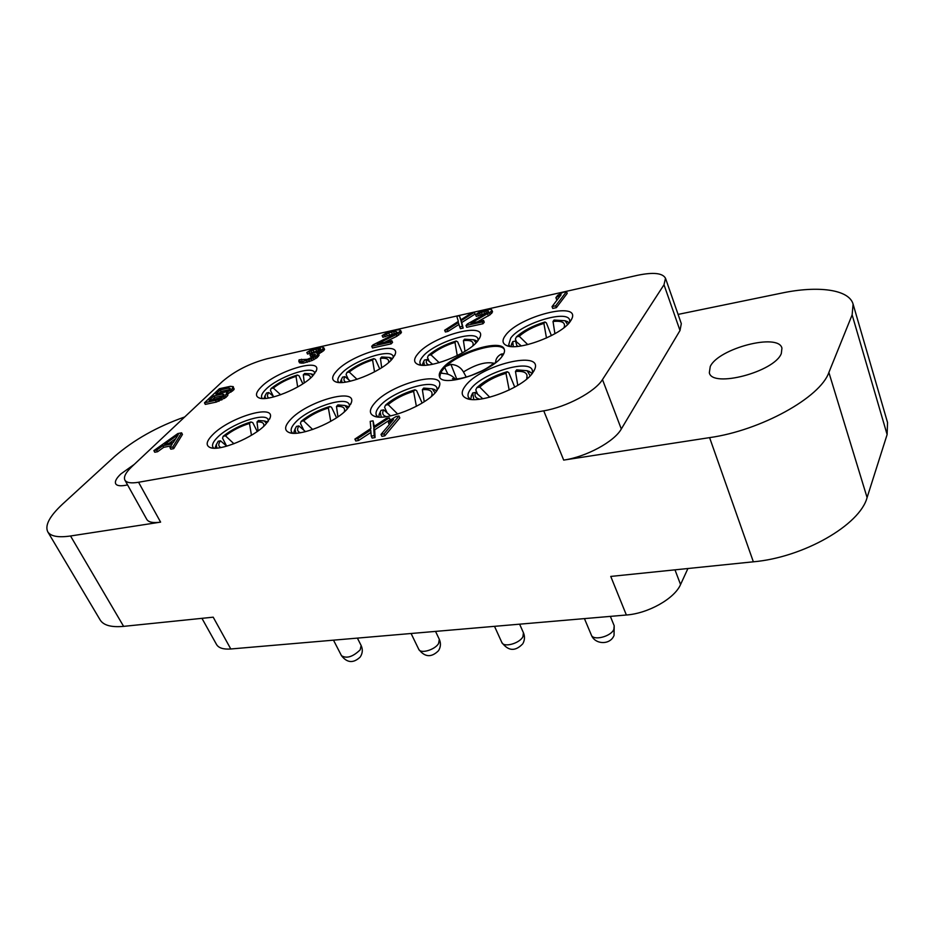 <?xml version="1.0" encoding="UTF-8"?>
<svg xmlns="http://www.w3.org/2000/svg" width="935" height="935" viewBox="0 0 935 935"><rect width="100%" height="100%" fill="white"/><g stroke="black" fill="none" stroke-linecap="round" stroke-linejoin="round"><path stroke-width="1.4" d="M138.555 482.261C131.087 483.5 126.529 482.787 124.893 480.111C123.42 476.967 125.746 472.479 131.847 466.658L222.472 381.445C234.837 370.938 249.703 363.376 267.083 358.748L637.156 275.381C653.191 272.015 662.635 272.985 665.498 278.268L681.311 323.662L680.002 330.511L621.308 429.001C614.295 441.682 586.163 456.923 563.676 460.09L543.749 410.827L138.555 482.261L160.61 522.127L70.534 535.989L123.619 626.368L213.203 617.182L230.793 648.983L626.368 615.008L610.754 576.428L753.353 561.806L709.595 437.627L563.676 460.09M678.085 314.405L781.824 293.064C817.868 285.444 849.097 289.382 853.094 304.144L887.537 422.526L887.116 434.553L867.096 497.56C859.908 525.096 803.153 557.517 753.353 561.806M543.749 410.827C566.411 407.111 595.081 391.788 602.479 379.575L664.002 284.754L665.498 278.268M709.595 437.627C760.658 430.497 820.311 397.574 828.878 372.446L852.136 314.861L853.094 304.144M781.309 353.57C774.425 371.966 711.991 388.212 709.326 372.749L710.249 366.52C718.337 348.475 778.481 332.661 781.94 348.147L781.309 353.57M265.528 424.56L270.121 417.793C275.498 403.476 229.239 417.419 212.619 434.798C206.319 441.238 205.49 445.481 210.13 447.538C219.281 451.769 253.654 437.545 265.528 424.56M312.559 376.115L316.427 370.447C321.558 357.299 276.269 371.113 261.11 387.02C255.781 392.443 255.068 396.054 258.948 397.854C267.281 402.062 301.549 388.2 312.559 376.115M347.493 408.712L351.256 402.856C357.602 386.868 306.645 401.349 290.341 419.768C284.579 426.056 284.111 430.275 288.927 432.449C298.966 437.3 336.109 422.293 347.493 408.712L344.875 405.486L348.86 407.064M391.987 359.262L395.131 354.4C401.127 339.837 351.42 354.236 336.635 370.996C331.808 376.244 331.387 379.82 335.373 381.702C344.466 386.482 381.48 371.873 391.987 359.262M436.248 391.531L439.134 386.798C446.708 368.928 390.117 383.946 374.327 403.511C369.185 409.612 369.08 413.796 374.023 416.075C385.091 421.673 425.53 405.79 436.248 391.531M477.633 341.088L480.029 337.184C487.1 321.032 432.145 336.062 417.922 353.757C413.644 358.795 413.527 362.301 417.571 364.253C427.529 369.722 467.804 354.272 477.633 341.088M532.681 372.878L534.645 369.465C543.773 349.468 480.368 365.059 465.373 385.898C460.897 391.742 461.177 395.867 466.214 398.252C478.428 404.75 522.875 387.885 532.681 372.878M570.28 321.43L571.893 318.648C580.296 300.719 519.054 316.427 505.66 335.139C501.978 339.931 502.165 343.344 506.244 345.366C517.149 351.642 561.351 335.233 570.28 321.43M501.955 356.574C504.245 353.594 504.993 351.116 504.222 349.141C501.113 338.154 454.094 353.208 442.278 368.706C439.59 371.955 438.679 374.654 439.543 376.817C442.161 387.885 490.992 372.247 501.955 356.574M163.707 447.316L162.83 445.691L172.274 443.868L169.948 447.538L170.836 449.186L173.7 448.648L182.454 434.448L181.6 432.823L177.837 433.559L153.878 450.612L154.766 452.248L157.583 451.71L163.707 447.316L170.976 445.925M298.791 361.214L299.551 362.815L303.396 363.119L312.021 360.536L317.257 357.544L318.952 354.669L318.204 353.056L316.346 353.021L320.974 350.637L323.814 347.773L321.652 346.92L311.484 349.655L306.809 352.472L315.703 349.141L320.623 348.708L318.064 351.291L311.133 353.734L309.976 354.891L315.399 354.365L314.067 356.469L307.475 359.297L299.106 359.788L298.791 361.214L302.624 361.506L311.261 358.923L316.498 355.931L318.204 353.056M318.613 353.933L323.919 350.415L324.562 349.374L323.814 347.773M306.809 352.472L307.568 354.061L319.852 350.134M309.976 354.891L310.736 356.492L314.744 355.779M371.265 436.166L372.153 438.071L375.075 437.557L374.654 429.831L390.164 419.686L389.299 417.805L386.412 418.342L373.626 426.699L373.053 420.82L370.213 421.346L370.891 428.464L354.879 439.088L357.754 438.573L370.716 430.1L371.265 436.166L374.187 435.64L373.778 427.938L389.299 417.805M374.269 426.267L373.053 420.82M354.879 439.088L355.767 440.981L358.643 440.467L370.926 432.426M459.716 326.923L460.452 328.676L463.141 328.091L461.738 322.54L475.062 314.055L474.349 312.325L471.696 312.921L460.71 319.91L459.389 315.691L456.771 316.275L458.36 321.395L444.628 330.242L447.281 329.669L458.395 322.587L459.716 326.923L462.404 326.338L461.013 320.798L474.349 312.325M460.861 319.805L459.389 315.691M444.628 330.242L445.376 331.983L448.017 331.399L458.956 324.433M384.717 342.245L396.966 336.203L401.501 332.17L399.748 329.81L395.388 330.102L386.868 332.696L382.134 335.595L382.882 337.255L396.159 333.094M396.498 332.86L395.844 331.376L397.094 332.241L394.43 334.227L373.112 344.816L371.709 346.301L372.469 347.972L391.192 343.858L392.56 342.374L391.812 340.691L377.237 343.905L396.23 334.531L400.764 330.499M552.036 306.61L552.737 308.433L556.383 307.638L567.206 293.38L566.517 291.568L562.928 292.375L557.739 295.273L555.893 297.669L561.093 294.77L552.036 306.61L555.67 305.803L566.517 291.568M555.893 297.669L556.594 299.481L558.148 298.616M204.473 402.81L205.291 404.387L216.336 402.073L225.861 397.457L227.93 395.119L226.387 392.525L231.67 389.521L233.259 386.634L230.361 386.342L219.409 388.703L204.473 402.81L218.159 399.701L225.054 395.867L226.995 392.63M227.649 393.916L233.727 389.907L233.259 386.634M381.024 434.424L381.912 436.341L384.846 435.815L399.829 417.898L398.964 416.005L396.054 416.542L390.947 419.698L388.411 422.714L393.53 419.546L381.024 434.424L383.969 433.898L398.964 416.005M465.992 325.544L466.729 327.297L483.009 323.732L484.272 322.213L483.547 320.436L470.866 323.241L490.793 311.741L491.833 310.058L491.015 309.286L485.475 309.812L479.819 311.799L475.588 314.663L485.581 310.981L488.432 311.063L488.093 312.348L467.278 324.036L465.992 325.544L482.285 321.956L483.547 320.436M477.575 321.757L490.069 314.779L492.546 311.811L491.833 310.058M475.588 314.663L476.312 316.404L487.778 312.57M160.61 522.127C153.153 523.191 148.536 522.279 146.783 519.392L124.893 480.111M184.674 416.975C157.162 426.676 133.787 439.847 114.561 456.502L62.61 504.07C49.672 516.097 44.716 525.33 47.743 531.781C50.619 536.351 58.215 537.754 70.534 535.989M134.184 464.45L120.849 473.951C116.349 478.252 114.631 481.537 115.706 483.816C117.097 485.99 121.047 486.352 127.569 484.903M123.619 626.368C111.335 627.478 103.528 625.351 100.185 619.999L47.743 531.781M230.793 648.983C223.395 649.521 218.638 648.025 216.534 644.495L201.948 618.339M687.926 568.515L680.563 584.515C674.673 598.529 648.259 613.465 626.368 615.008M455.205 379.002C452.119 375.531 448.169 373.696 443.365 373.474L440.584 372.668L444.335 367.794L441.355 371.37M495.655 362.64L491.529 364.919M504.386 349.62C500.377 340.433 460.92 351.911 445.831 366.368L450.915 364.358C456.572 364.802 460.756 367.326 463.468 371.943L466.261 377.074M439.777 377.261L440.584 372.668M445.831 366.368L444.335 367.794M495.55 362.686C495.714 358.806 497.654 355.919 501.359 354.061L503.708 353.816M481.607 371.02L470.796 375.636M268.462 421.054L268.135 419.64C265.33 411.645 230.057 424.174 217.294 437.568C213.285 441.6 211.801 444.768 212.841 447.059L213.811 448.169M215.798 445.972L215.155 448.181M226.527 445.901L222.553 438.211L223.196 436.259L225.464 435.827L233.937 443.763M257.23 431.491L252.777 422.643L250.954 421.954C240.552 425.109 231.296 429.878 223.196 436.259M265.505 421.311L267.679 422.117M216.92 448.087L216.265 444.744L218.217 441.238L220.485 440.806C218.217 443.95 218.217 446.124 220.508 447.304L221.069 447.514L220.508 447.304M226.773 446.159L220.485 440.806M225.464 435.827C232.499 430.345 240.517 426.22 249.493 423.45L250.954 421.954M251.445 435.254L249.493 423.45M258.107 430.86L256.996 421.977L258.457 420.493L264.243 420.949L266.557 423.462M256.996 421.977C261.94 421.697 264.208 422.971 263.81 425.811L263.81 425.811M314.768 373.521L314.522 372.504C312.103 365.001 277.298 377.272 265.575 389.638C262.197 393.039 260.923 395.715 261.777 397.656L262.419 398.485M264.921 396.37L264.044 398.497M273.219 396.066L270.425 390.398L271.092 388.481L273.3 388.025L280.664 394.769M302.87 383.806L299.001 375.753L297.342 375.029C287.314 378.161 278.56 382.637 271.092 388.481M312.337 374.269L313.774 374.771M265.376 398.427L265.049 395.774L266.592 392.981L268.801 392.513C266.978 395.096 267.001 396.896 268.883 397.913L268.883 397.913M274.025 396.849L268.801 392.513M273.3 388.025C279.799 383.011 287.372 379.119 296.021 376.373L297.342 375.029M297.669 386.973L296.021 376.373M304.284 382.859L303.314 374.818L304.635 373.474L311.004 373.86L312.886 375.753M303.314 374.818C308.363 374.362 310.7 375.473 310.315 378.149L310.315 378.149M349.48 406.234L349.152 404.376C346.172 395.365 307.662 408.537 295.226 422.632C291.697 426.43 290.434 429.481 291.451 431.771L292.702 433.197M294.876 429.679L293.742 433.244M303.466 429.562L300.439 423.356L301.21 421.311L303.641 420.843L312.687 429.516M336.542 417.77L331.528 407.228L329.774 406.503C318.73 409.81 309.204 414.754 301.21 421.311M346.032 405.837L347.399 406.246M295.916 433.209L295.016 429.165L296.442 426.395L298.896 425.928C296.979 428.943 297.166 431.07 299.481 432.309L300.299 432.636M300.521 432.695L299.481 432.309M305.535 431.654L298.896 425.928M303.641 420.843C310.607 415.21 318.858 410.944 328.384 408.022L329.774 406.503M330.733 421.334L328.384 408.022M337.932 416.823L336.471 406.433L337.862 404.913L344.875 405.486M336.471 406.433C342.374 406.07 345.062 407.555 344.536 410.897L344.197 411.949M393.366 357.579L393.109 356.235C390.573 347.843 352.659 360.746 341.287 373.708C338.33 376.887 337.266 379.435 338.073 381.363L338.926 382.438M341.345 379.832L340.305 382.497M348.194 379.084L346.09 374.538L346.873 372.539L349.246 372.036L357.041 379.341M379.727 368.893L375.438 359.414L373.848 358.643C363.224 361.927 354.236 366.567 346.873 372.539M390.538 357.848L392.513 358.654M341.953 382.462L341.497 379.259L342.584 377.121L344.957 376.618C343.449 379.072 343.624 380.814 345.494 381.866L345.494 381.866M350.426 381.188L344.957 376.618M349.246 372.036C355.662 366.906 363.434 362.897 372.586 360.01L373.848 358.643M374.538 371.861L372.586 360.01M381.679 367.665L380.428 358.339L381.679 356.971L389.287 357.439L391.403 359.882M380.428 358.339C386.389 357.789 389.124 359.063 388.633 362.161L388.504 362.616M437.194 390.304L436.914 387.932C433.782 377.752 391.391 391.613 379.446 406.491C376.419 410.009 375.391 412.908 376.349 415.175L377.939 416.963M379.68 413.223L378.663 417.022M386.833 412.23L384.577 407.298L385.5 405.147L388.142 404.645L397.714 414.065M422.129 403.043L416.589 390.596L414.918 389.801C403.149 393.308 393.343 398.415 385.5 405.147M433.244 389.124L436.762 390.888M381.281 417.08L380.113 412.23L381.012 410.348L383.654 409.846C382.111 412.697 382.497 414.766 384.811 416.04L385.723 416.426M386.459 416.648L384.811 416.04M390.62 415.911L383.654 409.846M388.142 404.645C394.991 398.871 403.476 394.441 413.609 391.356L414.918 389.801M416.379 406.316L413.609 391.356M424.221 401.711L422.363 389.638L423.672 388.083L432.215 388.796L435.067 392.887M422.363 389.638C429.445 389.17 432.636 390.9 431.947 394.839L431.467 396.335M478.124 340.469L477.89 338.75C475.249 329.354 433.63 342.958 422.784 356.551C420.271 359.484 419.406 361.88 420.166 363.762L421.241 365.117M423.251 362.558L422.375 365.211M429.036 361.003L427.505 357.474L428.429 355.382L430.977 354.844L439.193 362.675M462.358 352.881L457.671 341.836L456.151 341.018C444.873 344.477 435.64 349.269 428.429 355.382M474.886 340.176L477.411 341.368M424.373 365.234L423.754 361.424L424.408 360.045L426.968 359.507C425.776 361.798 426.103 363.47 427.95 364.533L428.709 364.872M428.768 364.895L427.95 364.533M432.625 364.276L426.968 359.507M430.977 354.844C437.276 349.596 445.282 345.447 454.983 342.409L456.151 341.018M457.25 355.604L454.983 342.409M464.987 351.326L463.421 340.597L464.59 339.206L473.706 339.779L476.055 342.853M463.421 340.597C470.492 339.919 473.706 341.38 473.075 344.992L472.771 345.845M532.506 373.123L532.319 370.167C529.046 358.631 481.969 373.24 470.737 388.995C468.26 392.197 467.453 394.886 468.33 397.083L470.282 399.292M471.626 395.26L470.679 399.339M477.364 393.67L475.763 389.895L476.862 387.628L479.725 387.078L489.776 397.223M514.741 387.137L508.757 372.562L507.179 371.709C494.603 375.414 484.494 380.72 476.862 387.628M528.018 371.031L532.249 373.451M471.614 395.225L472.713 392.945L475.588 392.408C474.431 395.061 474.992 397.048 477.271 398.345L478.288 398.801M479.632 399.187L477.271 398.345M472.713 392.945L473.788 399.525M482.799 398.742L475.588 392.408M479.725 387.078C486.41 381.153 495.164 376.56 505.964 373.299L507.179 371.709M509.178 390.024L505.964 373.299M517.768 385.372L515.477 371.44L516.669 369.851L527.118 370.727L530.192 375.823M515.477 371.44C523.997 370.844 527.796 372.855 526.884 377.483L526.685 378.079L528.146 377.798M526.884 377.483L526.685 378.079M569.812 322.049L569.625 319.922C566.902 309.368 520.877 323.744 510.755 338.049L508.722 344.699L510.031 346.359M518.189 346.336L516.903 345.786L515.512 341.03L512.742 341.602L510.931 346.464M516.4 341.637L515.36 339.066L516.447 336.857L519.206 336.273L527.772 344.606M551.393 335.63L546.391 322.879L544.965 321.991C532.962 325.649 523.46 330.604 516.447 336.857M566.142 321.126L569.228 322.762M512.742 341.602L513.292 346.581M521.309 345.927L515.512 341.03M519.206 336.273C525.341 330.908 533.569 326.619 543.889 323.405L544.965 321.991M546.484 338.026L543.889 323.405M554.923 333.713L553.017 321.453L554.081 320.039L565.056 320.728L567.58 324.515M553.017 321.453C561.421 320.623 565.207 322.306 564.401 326.479L565.336 326.572M563.969 327.694L564.296 326.794M173.7 448.648L172.811 447L181.6 432.823M169.948 447.538L172.811 447M157.583 451.71L156.694 450.074L162.83 445.691M153.878 450.612L156.694 450.074M178.34 434.506L173.209 442.617L164.712 444.265L178.34 434.506M169.013 443.424L175.745 438.608M301.911 360.115L301.502 359.25M315.13 355.393L314.522 354.108M312.664 356.06L311.904 354.458M320.354 349.737L319.747 348.463M318.379 350.309L317.619 348.708M316.451 350.742L315.703 349.141M313.774 351.56L313.026 349.97M311.764 352.448L311.016 350.859M309.952 353.524L309.204 351.934M323.919 350.415L323.159 348.802M323.346 350.987L322.598 349.374M321.722 352.25L320.974 350.637M319.899 353.325L319.151 351.724M319.069 355.323L318.309 353.71M318.403 356.375L317.643 354.762M317.257 357.544L316.498 355.931M315.901 358.526L315.142 356.913M314.067 359.624L313.295 358.011M312.021 360.536L311.261 358.923M309.497 361.541L308.737 359.928M307.264 362.266L306.505 360.653M303.396 363.119L302.624 361.506M301.76 363.248L300.988 361.635M300.416 363.084L299.644 361.483M375.075 437.557L374.187 435.64M358.643 440.467L357.754 438.573M374.654 429.831L373.778 427.938M461.738 322.54L461.013 320.798M463.141 328.091L462.404 326.338M448.017 331.399L447.281 329.669M400.951 333.222L400.203 331.551M400.414 333.807L399.677 332.135M398.813 335.092L398.076 333.421M396.966 336.203L396.23 334.531M391.192 343.858L390.444 342.175L391.812 340.691M371.709 346.301L390.444 342.175M394.266 333.327L393.53 331.668L395.844 331.376M392.197 333.783L391.461 332.124L393.53 331.668M389.357 334.648L388.621 332.989L391.461 332.124M387.277 335.572L386.541 333.924L388.621 332.989M385.442 336.682L384.706 335.022L386.541 333.924M382.134 335.595L384.706 335.022M556.383 307.638L555.67 305.803M216.336 402.073L215.518 400.496M218.965 401.29L218.159 399.701M234.194 389.112L233.399 387.534M233.727 389.907L232.92 388.329M232.476 391.11L231.67 389.521M231.074 392.104L230.267 390.526M228.432 393.612L227.626 392.022M227.93 395.119L227.123 393.542M227.439 395.937L226.644 394.348M225.861 397.457L225.054 395.867M224.447 398.462L223.64 396.872M221.782 399.981L220.964 398.392M220.251 389.895L228.946 388.025L230.314 388.422L229.215 389.825L224.564 392.209L215.845 394.067L220.251 389.895L221.057 391.461L229.356 389.685M223.535 395.248L219.608 397.971L209.148 400.414L213.94 395.879L222.67 394.021L224.026 394.43L223.535 395.248M229.648 389.404L228.946 388.025M219.012 393.401L221.057 391.461M212.327 399.736L214.746 397.445L223.079 395.68M214.746 397.445L213.94 395.879M223.371 395.4L222.67 394.021M384.846 435.815L383.969 433.898M389.276 424.607L388.411 422.714M488.175 312.243L487.579 310.782M486.293 312.734L485.581 310.981M484.505 313.132L483.792 311.39M482.016 313.926L481.303 312.185M480.181 314.815L479.468 313.073M478.545 315.901L477.82 314.16M492.009 312.898L491.296 311.145M491.518 313.494L490.793 311.741M490.069 314.779L489.356 313.026M488.421 315.878L487.708 314.125M483.009 323.732L482.285 321.956M664.002 284.754L680.002 330.511M621.308 429.001L602.479 379.575M680.563 584.515L674.976 569.847M867.096 497.56L828.878 372.446M852.136 314.861L887.116 434.553M333.491 640.159L341.474 655.68C346.593 658.836 352.834 656.884 360.185 649.837L361.132 645.501L357.392 638.114M411.084 633.498L418.763 649.334C420.481 654.079 434.904 649.883 438.585 643.537L439.321 639.353L435.535 631.394M494.51 626.333L501.838 642.474C503.626 647.803 519.463 643.537 522.91 636.758L523.448 632.796L519.615 624.171M584.433 618.608L591.341 635.029C593.176 641.024 610.742 636.712 613.851 629.454L614.202 625.772L610.356 616.375M441.063 371.826L441.823 373.427M450.915 364.358L456.701 378.92M444.674 367.455L447.923 374.21M501.359 354.061L502.2 356.247M494.101 363.294C486.095 361.436 475.88 364.311 463.468 371.943M360.466 656.627C362.663 653.027 362.885 649.311 361.132 645.501M341.474 655.68C347.107 662.95 353.313 663.441 360.104 657.141M438.807 650.211C440.782 646.669 440.946 643.058 439.321 639.353M418.763 649.334C424.77 657.258 431.327 657.737 438.433 650.783M523.086 643.222C524.804 639.809 524.921 636.326 523.448 632.796M501.838 642.474C508.289 651.157 515.243 651.613 522.712 643.864M614.026 635.578L614.202 625.772M591.341 635.029C594.812 644.414 609.316 645.244 613.664 636.279M492.441 364.206C483.243 372.13 460.324 380.697 452.447 378.652L453.65 378.944M269.572 419.16L270.121 417.793M211.59 447.923L210.13 447.538M216.265 444.744L215.354 447.129M264.243 420.949L266.709 421.65M315.948 371.616L316.427 370.447M260.175 398.216L258.948 397.854M265.049 395.774L264.161 398.053M311.004 373.86L313.354 374.584M350.59 404.411L351.256 402.856M290.575 432.917L288.927 432.449M295.016 429.165L294.022 431.584M344.536 410.897L344.279 411.739M394.558 355.721L395.131 354.4M336.74 382.123L335.373 381.702M341.497 379.259L340.515 381.585M389.287 357.439L391.671 358.222M438.305 388.574L439.134 386.798M375.905 416.636L374.023 416.075M380.113 412.23L379.026 414.696M432.215 388.796L434.787 389.615M431.947 394.839L431.619 395.774M479.328 338.657L480.029 337.184M419.114 364.755L417.571 364.253M423.754 361.424L422.69 363.785M473.706 339.779L476.16 340.62M473.075 344.992L472.794 345.775M533.628 371.475L534.645 369.465M468.341 398.929L466.214 398.252M472.35 393.775L471.135 396.288M527.118 370.727L529.759 371.627M571.04 320.296L571.893 318.648M507.962 345.962L506.244 345.366M512.532 342.105L511.351 344.512M565.056 320.728L567.568 321.64M564.401 326.479L563.934 327.717M516.903 345.786L517.745 346.184"/></g></svg>
